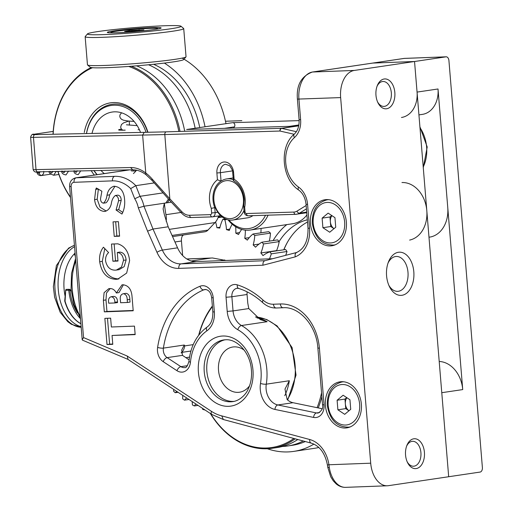 <?xml version="1.0" encoding="UTF-8"?>
<svg xmlns="http://www.w3.org/2000/svg" width="513" height="513" viewBox="0 0 513 513"><rect width="100%" height="100%" fill="white"/><g stroke="black" fill="none" stroke-linecap="round" stroke-linejoin="round"><path stroke-width="0.77" d="M428.99 237.198L430.58 236.968A29.094 22.425 -98.4 0 0 447.753 207.528L462.726 389.585A29.094 22.425 -98.4 0 0 439.211 361.479M401.961 182.532A29.094 22.425 81.6 0 1 426.604 208.746A29.094 22.425 81.6 0 1 409.63 240.078M418.935 114.886L422.417 114.367A24.932 19.218 -98.4 0 0 438.012 88.98L462.726 389.585L441.776 392.695L448.683 476.731L480.104 472.069A4.155 2.636 87.8 0 0 482.387 467.542L448.926 60.579A4.155 2.636 87.8 0 0 446.15 56.815A4.155 2.636 87.8 0 0 445.97 56.834L404.154 58.418M401.467 117.483A24.932 19.218 81.6 0 0 417.063 92.09L414.542 61.502L445.97 56.834M283.901 249.773A68.569 52.858 81.6 0 1 287.774 241.668M404.25 58.405L372.829 63.073L414.542 61.502L372.829 63.073A4.155 3.206 -98.4 0 0 372.56 63.099A4.155 3.206 81.6 0 1 372.829 63.073L312.603 72.012A24.932 15.826 87.8 0 0 298.932 99.163L300.618 119.689A20.776 16.018 81.6 0 1 294.43 137.587A29.17 22.489 -98.4 0 0 298.495 187.04A20.776 16.018 81.6 0 1 307.576 204.36L309.544 228.291A29.094 22.425 81.6 0 1 295.27 256.853L262.97 265.215L178.768 268.389A29.094 22.425 81.6 0 1 156.978 252.313L147.558 231.164L138.324 207.848A21.988 16.948 -98.4 0 0 134.727 198.755L130.7 188.598A34.91 26.907 -98.4 0 0 112.443 180.865L74 182.314A4.155 3.206 -98.4 0 0 71.127 186.572L83.548 337.586L127.25 356.06L211.471 411.355A45.715 35.237 -98.4 0 0 221.738 415.883L309.698 439.506A29.094 22.425 81.6 0 1 328.923 464.765L329.301 467.426A24.932 15.826 87.8 0 0 345.64 487.35C342.216 487.44 339.061 486.286 336.175 483.9L333.27 480.861L330.705 476.75L327.756 467.221A4.155 0.571 -8.7 0 0 329.301 467.426M283.785 249.786A67.742 52.217 81.6 0 1 287.581 241.995A67.742 52.217 81.6 0 1 307.511 222.001M394.83 92.475A14.96 9.497 -92.2 0 1 389.085 107.858A14.96 9.497 -92.2 0 1 377.927 102.696A14.96 9.497 -92.2 0 1 375.971 95.277A14.96 9.497 -92.2 0 1 377.286 85.645A14.96 9.497 -92.2 0 1 387.373 79.368A14.96 9.497 -92.2 0 1 394.83 92.475M377.587 101.946A12.466 7.913 87.8 0 0 383.942 106.409A12.466 7.913 87.8 0 0 391.329 92.782A12.466 7.913 87.8 0 0 383.006 81.49A12.466 7.913 87.8 0 0 376.997 86.415M424.411 452.286A14.96 9.497 -92.2 0 1 418.666 467.67A14.96 9.497 -92.2 0 1 407.508 462.508A14.96 9.497 -92.2 0 1 405.559 455.089A14.96 9.497 -92.2 0 1 406.867 445.457A14.96 9.497 -92.2 0 1 416.96 439.179A14.96 9.497 -92.2 0 1 424.411 452.286M407.168 461.764A12.466 7.913 87.8 0 0 413.529 466.221A12.466 7.913 87.8 0 0 420.91 452.594A12.466 7.913 87.8 0 0 412.587 441.302A12.466 7.913 87.8 0 0 406.585 446.227M398.421 252.274A21.61 13.716 -92.2 0 1 413.811 271.762A21.61 13.716 -92.2 0 1 401.961 295.289A21.61 13.716 -92.2 0 1 389.399 286.523A21.61 13.716 -92.2 0 1 388.469 261.893A21.61 13.716 -92.2 0 1 398.421 252.274M388.828 285.266A17.455 11.081 87.8 0 0 397.639 291.346A17.455 11.081 87.8 0 0 398.409 291.275A17.455 11.081 87.8 0 0 407.982 272.268A17.455 11.081 87.8 0 0 396.325 256.462A17.455 11.081 87.8 0 0 395.555 256.532A17.455 11.081 87.8 0 0 387.995 263.188M325.87 408.784A23.271 17.942 81.6 0 1 339.972 381.832A23.271 17.942 81.6 0 1 341.485 381.691A23.271 17.942 81.6 0 1 361.447 407.585A23.271 17.942 81.6 0 1 346.807 427.874A23.271 17.942 81.6 0 1 325.87 408.784M120.388 300.079L120.606 302.741L127.436 302.484L127.211 299.816C127.192 296.334 125.948 294.295 123.479 293.712L126.102 293.327L123.479 293.712C120.876 294.276 119.843 296.399 120.388 300.079M135.143 334.316L112.058 335.476L112.783 344.326L107.012 344.544L104.857 318.368L110.635 318.156L111.359 326.993L134.464 326.121L135.163 334.604L112.058 335.476M112.764 344.037L109.628 344.152L107.499 318.272M109.628 344.152L107.012 344.544M114.931 302.952L117.548 302.567L117.496 301.888C117.432 298.528 116.182 296.687 113.739 296.373L111.122 296.758C108.974 297.444 108.147 299.361 108.647 302.51L108.705 303.189L114.931 302.952L114.874 302.272C114.809 298.912 113.559 297.078 111.122 296.758L113.117 296.463M126.102 293.327C128.564 293.911 129.808 295.943 129.834 299.432L130.052 302.093L127.436 302.484M113.739 296.373L113.392 296.405M133.181 310.48L106.941 311.468L105.992 299.925L106.473 293.026L110.205 288.575M105.992 299.925L103.376 300.31L104.094 292.686L108.807 288.659L109.782 288.569C112.578 288.428 114.771 289.896 116.361 292.987L118.984 292.596L123.402 284.773M116.361 292.987L122.011 284.862L122.992 284.773C128.462 285.427 131.482 289.39 132.046 296.649L133.207 310.769L104.325 311.859L103.376 300.31M106.941 311.468L104.325 311.859M117.958 260.758L115.528 260.848L114.136 243.951M116.419 270.056L119.035 269.665L124.165 266.638L126.127 259.95C125.595 255.173 123.518 252.55 119.901 252.088L117.278 252.473L117.984 261.046L112.911 261.239L111.494 244.047L117.759 243.816C124.653 245.964 128.603 251.562 129.609 260.61L126.66 273.076L117.721 279.162L116.15 279.316C107.082 278.957 101.593 273.096 99.676 261.739C99.131 255.955 100.381 251.107 103.434 247.202L108.615 252.582C106.351 254.57 105.345 257.385 105.582 261.014C107.012 267.177 110.282 270.223 115.393 270.152L116.419 270.056L121.549 267.029L123.511 260.341C122.979 255.564 120.901 252.941 117.278 252.473M118.939 278.912L118.766 278.925C109.699 278.565 104.21 272.711 102.292 261.348L104.78 248.6M115.528 260.848L112.911 261.239M126.127 259.95L123.511 260.341M102.292 261.348L99.676 261.739M118.766 278.925L116.15 279.316M119.567 235.897L116.855 235.999L115.681 221.763M118.4 221.661L119.593 236.185L114.232 236.384L113.04 221.86L118.4 221.661M116.855 235.999L114.232 236.384M106.204 211.048L100.08 207.246L97.188 199.262L98.381 188.989M122.761 212.42L118.689 209.631L121.196 200.391C121.164 197.364 120.074 195.607 117.919 195.132L117.56 195.19M98.111 189.028L95.764 189.38L96.348 188.002L101.882 191.227L100.51 198.839C100.619 201.378 101.6 202.821 103.459 203.167L106.082 202.776C108.025 200.981 109.198 198.345 109.609 194.857L115.008 186.251M117.919 195.132L115.303 195.524C113.084 197.37 111.731 200.23 111.231 204.091C110.109 208.381 107.833 210.837 104.389 211.452C98.829 210.824 95.553 206.886 94.572 199.653L95.764 189.38M104.973 211.401L105.505 211.285M121.196 200.391L118.58 200.782C118.548 197.749 117.458 195.998 115.303 195.524L117.714 195.158M118.689 209.631L116.073 210.016L118.58 200.782M109.609 194.857L106.993 195.248C107.987 190.227 110.372 187.226 114.149 186.245C120.517 186.86 124.005 191.42 124.621 199.916C125.012 204.867 124.236 209.375 122.286 213.453L121.953 214.056L116.073 210.016M113.533 186.302L114.149 186.245M103.459 203.167C105.409 201.372 106.582 198.73 106.993 195.248M106.082 202.776L103.748 203.122M97.188 199.262L94.572 199.653M372.291 63.15A4.155 3.206 81.6 0 1 372.56 63.099L312.327 72.038A4.155 3.206 81.6 0 1 312.603 72.012L354.316 70.441A24.932 15.826 87.8 0 0 340.645 97.592L370.707 463.194A24.932 15.826 -92.2 0 0 387.353 485.779A24.932 15.826 -92.2 0 0 388.456 485.676L448.683 476.731L414.542 61.502L354.316 70.441M296.687 252.486L296.469 252.556C304.376 248.856 308.23 240.751 308.024 228.24L309.544 228.291M296.86 252.447C295.334 252.928 294.802 254.397 295.27 256.853M262.97 265.215C262.771 262.707 263.438 261.2 264.984 260.7L296.572 252.511M168.181 226.778L164.378 214.735L163.108 208.881L164.391 203.199L143.961 206.232L152.989 229.035L162.364 250.088L177.556 247.83L168.181 226.778L152.989 229.035L147.558 231.164M154.189 182.929L135.817 185.661L140.036 196.306A26.144 20.154 81.6 0 1 143.961 206.232L138.324 207.848M162.903 192.914L140.036 196.306L134.727 198.755M71.127 186.572L69.608 186.527C69.511 181.826 71.557 178.934 75.738 177.838A8.311 6.406 81.6 0 1 76.277 177.793L114.72 176.344A39.065 30.113 81.6 0 1 135.817 185.661L130.7 188.598M127.904 359.35L82.49 340.157L82.208 339.766L83.548 337.586M128.006 359.395L127.25 356.06M223.347 419.519L221.738 415.883M327.756 467.221L327.422 464.964L328.923 464.765L370.707 463.194M193.728 261.495L196.235 261.611L181.044 263.868A4.155 2.636 87.8 0 0 178.768 268.389M177.556 247.83A24.932 19.218 -98.4 0 0 181.204 253.884A24.932 19.218 -98.4 0 0 194.087 261.54A24.932 19.218 -98.4 0 0 196.235 261.611M248.799 308.57L260.309 319.593L267.145 321.702L241.488 325.518A16.621 12.812 -98.4 0 1 233.043 310.91L227.214 311.423L226.047 297.258L231.876 296.751L233.043 310.91L248.799 308.57L247.779 303.164L247.067 294.494A8.311 6.406 81.6 0 1 247.176 291.878M237.769 329.679A4.155 2.276 119.3 0 1 241.488 325.518A49.87 38.443 81.6 0 1 266.285 384.166L289.326 380.742L284.984 389.066L287.139 399.556A16.621 12.812 -98.4 0 0 293.032 402.711L277.847 404.962A4.155 2.546 101.7 0 0 274.955 409.438A20.776 16.018 81.6 0 1 260.501 383.442A45.715 35.237 -98.4 0 0 237.769 329.679A20.776 16.018 81.6 0 1 227.214 311.423M180.942 212.459L165.968 214.684A91.429 70.48 -98.4 0 1 164.391 203.199L171.323 202.167M172.554 236.602L204.828 231.805A8.311 6.406 -98.4 0 0 207.957 230.113L215.018 222.578A16.621 12.812 -98.4 0 0 218.57 215.96M182.634 255.525L181.442 241.014A8.311 6.406 81.6 0 1 182.859 235.069M131.219 170.778A14.544 0.782 -4.7 0 0 135.958 170.925M189.111 359.831L182.493 355.355L181.692 350.09L184.263 345.018L184.725 345.897A12.466 9.612 81.6 0 1 181.839 352.373A37.404 28.831 81.6 0 1 181.269 352.995M225.925 260.495L212.523 257.981L186.886 259.007M196.024 261.592L272.55 258.732M322.164 408.733L293.032 402.711M326.499 199.595A23.271 17.942 -98.4 0 0 324.986 199.737A23.271 17.942 -98.4 0 0 310.532 224.412A23.271 17.942 -98.4 0 0 330.308 245.919A23.271 17.942 -98.4 0 0 331.821 245.778A23.271 17.942 -98.4 0 0 346.275 221.097A23.271 17.942 -98.4 0 0 326.499 199.595M176.882 391.509A37.404 28.831 81.6 0 1 175.222 392.721A97.662 75.283 81.6 0 1 173.541 391.124A37.404 28.831 81.6 0 1 173.766 389.463M186.636 397.915A37.404 28.831 81.6 0 1 184.488 400.159A97.662 75.283 81.6 0 1 182.666 398.864A37.404 28.831 81.6 0 1 182.808 395.401M195.819 403.943A37.404 28.831 81.6 0 1 194.376 405.943A97.662 75.283 81.6 0 1 192.446 404.975A37.404 28.831 81.6 0 1 192.215 401.576M204.77 409.823A37.404 28.831 81.6 0 1 204.687 409.964A97.662 75.283 81.6 0 1 202.693 409.342A37.404 28.831 81.6 0 1 202.488 408.322M245.342 230.132A37.404 28.831 81.6 0 1 244.765 238.295A88.3 68.069 81.6 0 1 247.337 240.129A37.404 28.831 81.6 0 1 253.012 234.005A97.662 75.283 81.6 0 1 254.769 235.454A37.404 28.831 81.6 0 1 253.172 244.945A88.3 68.069 81.6 0 1 255.551 247.195A37.404 28.831 81.6 0 1 261.893 242.219A97.662 75.283 81.6 0 1 263.496 243.951A37.404 28.831 81.6 0 1 260.867 252.96A88.3 68.069 81.6 0 1 263.002 255.596A37.404 28.831 81.6 0 1 269.896 251.851A97.662 75.283 81.6 0 1 271.306 253.839A37.404 28.831 81.6 0 1 269.434 258.853M235.679 226.752A37.404 28.831 81.6 0 1 235.8 233.146A88.3 68.069 81.6 0 1 238.519 234.518A37.404 28.831 81.6 0 1 241.7 229.433M215.575 221.949A37.404 28.831 81.6 0 1 216.922 227.721A88.3 68.069 81.6 0 1 219.776 228.099A37.404 28.831 81.6 0 1 222.834 219.352A97.662 75.283 81.6 0 1 224.841 219.801A37.404 28.831 81.6 0 1 226.457 229.6A88.3 68.069 81.6 0 1 229.273 230.484A37.404 28.831 81.6 0 1 232.197 224.194M182.378 235.877A88.3 68.069 81.6 0 1 182.968 235.512A37.404 28.831 81.6 0 1 182.872 235.069M175.222 392.721L178.082 392.298M184.488 400.159L189.028 399.486M194.376 405.943L198.037 405.398M261.893 242.219L277.604 239.885A97.662 75.283 81.6 0 1 279.207 241.617L263.496 243.951M253.012 234.005L268.722 231.671A97.662 75.283 81.6 0 1 270.479 233.126L254.769 235.454M269.896 251.851L285.606 249.517A97.662 75.283 81.6 0 1 287.017 251.505L271.306 253.839M219.455 216.159L218.474 216.306A97.662 75.283 81.6 0 1 219.455 216.159A37.404 28.831 -98.4 0 1 219.885 216.98M222.834 219.352L225.47 218.961M226.874 219.5L224.841 219.801M222.232 217.025L218.025 217.647M218.179 217.236L221.815 216.691M260.867 232.838A37.404 28.831 -98.4 0 0 261.059 228.426M269.28 241.123A37.404 28.831 -98.4 0 0 270.479 233.126M260.867 252.96L276.584 250.626A37.404 28.831 -98.4 0 0 279.207 241.617M285.664 255.339A37.404 28.831 -98.4 0 0 287.017 251.505M244.765 238.295L249.267 237.628M235.8 233.146L239.584 232.588M226.457 229.6L229.798 229.106M216.922 227.721L219.974 227.265M253.172 244.945L259.033 244.073M243.233 197.447A19.116 14.736 -98.4 0 0 225.842 180.717A19.116 14.736 -98.4 0 0 214.081 201.801A19.116 14.736 -98.4 0 0 231.478 218.532A19.116 14.736 -98.4 0 0 243.233 197.447M221.347 181.012A20.776 16.018 81.6 0 1 226.656 178.915A20.776 16.018 81.6 0 1 233.235 179.685M268.075 215.178A33.249 25.631 81.6 0 1 250.299 230.023L292.724 223.726A33.249 25.631 -98.4 0 0 306.928 214.928M250.299 230.023A33.249 25.631 81.6 0 1 228.022 219.821M228.779 219.974A31.582 24.348 -98.4 0 0 265.51 215.255M244.002 210.433A20.776 16.018 81.6 0 1 232.761 220.026L247.42 217.845A20.776 16.018 -98.4 0 0 252.896 215.64M232.761 220.026A20.776 16.018 81.6 0 1 215.364 207.508M297.796 439.519A83.119 64.067 81.6 0 1 277.052 447.567L272.461 448.247A83.119 64.067 81.6 0 1 210.356 413.491M212.401 306.607A82.285 63.426 -98.4 0 0 198.986 334.842M198.698 335.213A83.119 64.067 81.6 0 1 212.356 306.049M282.368 446.477A83.119 64.067 -98.4 0 0 284.978 446.31A83.119 64.067 -98.4 0 0 287.767 445.977A83.119 64.067 -98.4 0 0 303.266 440.994M321.869 396.626A83.119 64.067 81.6 0 1 318.246 407.918M295.193 438.82A83.119 64.067 81.6 0 1 272.461 448.247M287.767 445.977L292.365 445.297A83.119 64.067 -98.4 0 0 305.286 441.533M210.721 413.728A82.285 63.426 -98.4 0 0 293.904 438.474M317.098 407.681A82.285 63.426 -98.4 0 0 321.548 392.798M313.905 444.117A89.352 68.877 81.6 0 1 293.802 451.382A89.352 68.877 81.6 0 1 267.331 448.74M318.829 447.503A89.352 68.877 81.6 0 1 314.751 448.272L293.802 451.382M136.548 65.844A83.119 64.067 81.6 0 1 136.894 65.978A83.119 64.067 81.6 0 1 184.718 131.29M84.267 132.514A43.22 33.319 81.6 0 1 114.271 102.549A43.22 33.319 81.6 0 1 147.962 132.283M147.706 132.29A41.559 32.037 -98.4 0 0 111.866 104.319A41.559 32.037 -98.4 0 0 86.569 132.861M92.507 67.71A82.285 63.426 -98.4 0 0 54.744 120.702A82.285 63.426 -98.4 0 0 53.16 134.143M57.975 171.329A82.285 63.426 -98.4 0 0 70.48 197.139M165.789 202.994A82.285 63.426 -98.4 0 0 168.392 199.018M169.187 199.884A83.119 64.067 81.6 0 1 167.309 202.763M70.512 197.55A83.119 64.067 81.6 0 1 57.847 171.336M53.031 134.149A83.119 64.067 81.6 0 1 54.641 120.375A83.119 64.067 81.6 0 1 91.205 67.556M131.264 66.254A83.119 64.067 81.6 0 1 180.025 131.431M199.743 127.557A83.119 64.067 -98.4 0 0 153.586 64.279M195.152 128.237A83.119 64.067 -98.4 0 0 148.565 64.779M94.315 175.08A43.22 33.319 81.6 0 1 91.147 170.54M178.838 131.469A82.285 63.426 -98.4 0 0 128.699 66.446M93.86 170.483A41.559 32.037 -98.4 0 0 96.989 174.715M94.007 170.476A40.521 31.235 -98.4 0 0 97.201 174.651M92.045 133.226A33.871 26.105 81.6 0 1 112.212 112.039A33.871 26.105 81.6 0 1 140.556 132.399M146.038 132.322A40.521 31.235 -98.4 0 0 120.279 105.813A40.521 31.235 -98.4 0 0 91.346 120.074A40.521 31.235 -98.4 0 0 86.556 133.342M136.548 170.188A33.871 26.105 81.6 0 1 133.444 173.561M104.338 173.625A33.871 26.105 81.6 0 1 100.888 170.335M164.365 63.08A89.352 68.877 81.6 0 1 205.033 126.775M182.153 58.11A89.352 68.877 81.6 0 1 225.983 123.659M299.15 120.619L232.735 122.658A2.494 1.924 81.6 0 1 234.858 125.082A2.494 1.924 81.6 0 1 234.422 126.865L224.476 128.34M80.778 170.771L78.226 174.619C75.251 174.189 73.814 172.894 73.923 170.733M74.718 170.771C75.693 172.894 76.501 172.875 77.136 170.714M40.2 171.675L39.033 173.362A1.661 1.25 81.8 0 1 37.699 171.874A2.494 1.635 -91.6 0 1 36.006 169.617L33.486 137.356A8.311 0.475 175.5 0 1 30.613 137.221L33.133 169.482A8.311 0.475 -4.5 0 0 36.006 169.617L130.603 167.539C135.785 167.494 140.774 169.277 145.577 172.881C147.77 174.478 149.956 176.517 152.137 178.999L169.829 198.832A2.494 1.058 136.9 0 0 169.579 200.301L181.628 213.196A2.494 1.058 -43.1 0 1 181.878 211.728L169.829 198.832L164.814 134.573L142.627 135.066L145.916 174.625M43.746 171.38C43.964 173.606 42.983 175.016 40.796 175.613L39.033 173.362L38.905 171.708M50.159 171.4C51.095 173.503 51.928 173.484 52.666 171.336M64.971 171.015C64.317 173.176 63.497 173.195 62.509 171.079M68.582 171.06L66.017 174.92C63.016 174.491 61.579 173.195 61.695 171.034M215.64 207.47L211.279 208.355A23.066 17.782 -98.4 0 1 217.416 179.794L216.89 172.984L220.385 172.689L221.039 181.057L217.416 179.794M233.614 128.058A92.257 71.115 81.6 0 1 234.422 126.865M232.735 122.658L186.649 129.5L289.678 126.339L298.887 124.967M216.89 172.984A10.805 8.33 -98.4 0 1 224.399 161.973A10.805 8.33 -98.4 0 1 233.582 172.471L232.671 172.432L233.421 180.627C239.558 184.129 243.168 190.336 244.252 199.236L243.726 206.938L244.117 211.875L245.028 211.914L244.669 207.329A23.066 17.782 -98.4 0 0 245.169 199.275A23.066 17.782 -98.4 0 0 234.114 179.281C233.088 180.268 233.011 180.73 233.883 180.659M244.278 206.694C243.386 206.829 243.515 207.04 244.669 207.329M37.699 171.874A2.494 1.635 -91.6 0 0 37.821 171.868L132.63 169.784L37.699 171.874C35.461 172.56 33.941 171.765 33.133 169.482M56.238 171.374L53.66 175.241L58.886 174.465M128.827 33.146A46.959 2.533 -4.7 0 0 180.954 26.208A46.959 2.533 -4.7 0 0 139.639 27.215A46.959 2.533 -4.7 0 0 87.486 33.89A46.959 2.533 -4.7 0 0 128.827 33.146M180.954 26.208L183.641 28.478A49.453 2.668 175.3 0 1 183.725 28.613A49.453 2.668 175.3 0 1 128.744 35.788A49.453 2.668 175.3 0 1 85.152 36.718A49.453 2.668 175.3 0 1 85.209 36.57L87.486 33.89M185.975 56.885L183.699 59.566A46.959 2.533 175.3 0 1 131.546 66.235A46.959 2.533 175.3 0 1 90.23 67.248L87.543 64.978A49.453 2.668 -4.7 0 0 131.059 63.913A49.453 2.668 -4.7 0 0 185.975 56.885A49.453 2.668 -4.7 0 0 186.039 56.738L183.725 28.613M131.123 31.889A27.009 1.456 175.3 0 1 107.358 32.473A27.009 1.456 175.3 0 1 137.343 28.478A27.009 1.456 175.3 0 1 161.12 28.048A27.009 1.456 175.3 0 1 131.123 31.889M85.152 36.718L87.46 64.843A49.453 2.668 -4.7 0 0 87.543 64.978M156.824 29.126A23.688 1.276 -4.7 0 0 157.876 28.657A23.688 1.276 -4.7 0 0 140.325 28.863A23.688 1.276 -4.7 0 0 113.822 31.633A23.688 1.276 -4.7 0 0 110.661 32.537A23.688 1.276 -4.7 0 0 111.776 32.832M129.436 30.536L143.929 29.805L129.436 31.447L124.608 31.389L129.436 30.536L129.513 31.44M139.17 30.639L139.1 29.748M346.891 397.729A8.311 6.406 -98.4 0 0 345.352 403.853L345.743 408.63L337.887 409.797L344.704 414.331L350.725 409.31L349.943 399.762L343.133 395.228L337.105 400.243L337.887 409.797M337.105 400.243L344.96 399.076L345.352 403.853A8.311 6.406 -98.4 0 0 348.975 410.772L345.743 408.63M344.96 399.076L346.717 397.613M331.905 215.633A8.311 6.406 -98.4 0 0 330.366 221.757L330.757 226.528L322.901 227.695L329.712 232.229L335.739 227.214L334.951 217.659L328.14 213.126L322.119 218.147L322.901 227.695M322.119 218.147L329.974 216.98L330.366 221.757A8.311 6.406 -98.4 0 0 333.982 228.676L330.757 226.528M329.974 216.98L331.731 215.518M65.702 290.082L65.074 301.246A0.834 0.417 -176.9 0 1 64.721 300.881A0.834 0.417 -176.9 0 1 64.747 300.785L65.702 290.082A0.834 0.763 162.1 0 1 66.209 289.518M75.09 253.223L74.981 253.46A0.834 0.641 -155.9 0 0 74.513 253.98A0.834 0.776 157.2 0 0 74.552 254.442L75.347 256.333M64.785 301.054L65.074 301.246A40.309 25.586 87.8 0 0 79.226 322.696A40.309 25.586 87.8 0 0 80.881 323.671M80.47 318.695A40.309 25.586 -92.2 0 1 68.768 290.217L69.935 290.089A39.482 25.06 87.8 0 0 77.392 312.872M75.11 253.454L74.981 253.46A0.834 0.526 87.8 0 0 75.148 254.897A0.834 0.776 157.2 0 1 74.552 254.442A0.834 0.834 0 0 1 74.558 253.781L75.052 252.717M417.063 92.09L438.012 88.98M307.325 219.782A67.742 52.217 -98.4 0 0 279.136 241.54M273.121 240.552A71.897 55.423 81.6 0 1 286.825 224.604M306.441 215.543A71.897 55.423 81.6 0 1 306.973 215.447M75.712 260.828A47.292 30.017 87.8 0 0 72.262 289.441A47.292 30.017 87.8 0 0 80.278 316.361M176.972 370.694L163.23 361.678A12.466 9.612 81.6 0 1 157.613 347.397A89.352 68.877 81.6 0 1 199.98 286.267A12.466 9.612 81.6 0 1 202.545 285.709A12.466 9.612 81.6 0 1 213.196 297.752L214.357 311.917A20.776 16.018 81.6 0 1 206.867 330.853A45.715 35.237 -98.4 0 0 190.458 362.184A12.466 9.612 81.6 0 1 176.972 370.694A4.155 2.18 -56.7 0 1 180.884 366.654A8.311 6.406 -98.4 0 0 184.686 367.565C186.084 368.135 187.501 366.083 188.938 361.396A4.155 0.814 5.5 0 0 190.458 362.184M205.232 289.473A8.311 6.406 -98.4 0 0 204.963 289.505L205.322 289.473C208.791 289.877 210.907 292.622 211.67 297.707L213.196 297.752M226.047 297.258A12.466 9.612 81.6 0 1 234.659 284.491A12.466 9.612 81.6 0 1 237.295 284.856A4.155 2.482 107.5 0 0 238.667 288.428C247.292 291.16 255.359 295.937 262.868 302.76C266.869 306.364 271.319 308.108 276.218 307.999A4.155 2.636 87.8 0 0 276.404 307.98M228.58 406.322A35.326 27.227 81.6 0 1 198.409 372.194A35.326 27.227 81.6 0 1 222.796 336.015A35.326 27.227 81.6 0 1 252.967 370.136A35.326 27.227 81.6 0 1 228.58 406.322M225.419 339.773A31.171 24.028 -98.4 0 0 223.732 339.946A31.171 24.028 -98.4 0 0 204.366 372.996A31.171 24.028 -98.4 0 0 230.856 401.794A31.171 24.028 -98.4 0 0 232.883 401.608C240.584 400.576 246.484 393.272 247.869 389.745C251.094 383.326 252.204 376.048 251.203 367.911C249.299 351.508 236.525 338.779 225.573 339.779L223.732 339.946M234.152 401.371A31.171 24.028 81.6 0 1 233.473 401.41A31.171 24.028 81.6 0 1 207.098 373.483A31.171 24.028 81.6 0 1 225.015 339.805M244.265 350.212A22.854 17.622 -98.4 0 0 234.294 346.865A22.854 17.622 -98.4 0 0 218.512 370.277A22.854 17.622 -98.4 0 0 238.032 392.362A22.854 17.622 -98.4 0 0 249.549 385.821M181.23 352.508A9.971 5.367 42.1 0 1 181.839 352.373L190.907 351.033M129.834 299.432L127.211 299.816M117.496 301.888L114.874 302.272M199.98 286.267A4.155 2.597 67.6 0 0 203.796 289.832A85.196 65.67 -98.4 0 0 163.397 348.115A8.311 6.406 -98.4 0 0 167.142 357.632L180.884 366.654L187.457 365.679M204.963 289.505A8.311 6.406 -98.4 0 0 203.796 289.832L205.957 289.505M157.613 347.397A4.155 0.994 8.9 0 0 163.397 348.115L184.263 345.018M188.938 361.396C190.631 346.243 196.684 334.797 207.098 327.057C211.119 324.145 213.03 319.086 212.837 311.872L214.357 311.917M163.23 361.678A4.155 2.18 -56.7 0 1 167.142 357.632L182.493 355.355M207.098 327.057A4.155 2.469 54.9 0 0 206.867 330.853M312.327 72.038C301.259 76.219 296.283 85.248 297.405 99.112L340.645 97.592M297.405 99.112L299.092 119.638L300.618 119.689M307.576 204.36L306.056 204.315C305.28 197.838 302.83 193.08 298.707 190.041C281.624 178.922 278.969 146.583 294.289 134.092A4.155 2.366 48.4 0 0 294.43 137.587M298.707 190.041A4.155 2.129 -54.7 0 1 298.495 187.04M156.978 252.313A4.155 0.898 156 0 1 162.364 250.088A24.932 19.218 -98.4 0 0 181.044 263.868L264.939 260.707M237.295 284.856A89.352 68.877 81.6 0 1 263.054 300.086A20.776 16.018 -98.4 0 0 273.448 304.235L280.361 303.972A45.715 35.237 81.6 0 1 319.4 348.135L317.874 348.09L322.536 404.763L324.056 404.815A12.466 9.612 81.6 0 1 313.61 417.428L274.955 409.438M319.4 348.135L324.056 404.815M260.501 383.442A4.155 1 -171 0 0 266.285 384.166A16.621 12.812 -98.4 0 0 277.847 404.962L316.502 412.959A8.311 6.406 -98.4 0 0 318.272 413.01C321.965 410.605 323.389 407.861 322.536 404.763M319.631 412.49L316.502 412.959A4.155 2.546 101.7 0 0 313.61 417.428M280.361 303.972A4.155 2.636 87.8 0 0 283.131 307.736A4.155 2.636 87.8 0 0 283.317 307.723M273.448 304.235A4.155 2.636 87.8 0 0 276.218 307.999L283.131 307.736C298.964 306.332 316.489 325.364 317.874 348.09M114.72 176.344A4.155 2.636 87.8 0 0 112.443 180.865M263.054 300.086A4.155 1.924 132.5 0 0 262.868 302.76M129.872 169.835L76.277 177.793A4.155 2.636 87.8 0 0 74 182.314M237.339 288.255A8.311 6.406 -98.4 0 0 237.077 288.287A8.311 6.406 -98.4 0 0 231.876 296.751L247.067 294.494M127.808 359.286L211.811 414.446A4.155 2.18 -56.7 0 1 211.471 411.355M223.309 419.512L311.237 443.136A4.155 2.507 -75 0 1 309.698 439.506M165.968 214.684A16.621 12.812 81.6 0 1 166.167 221.308M256.955 317.9A49.87 38.443 81.6 0 1 267.145 321.702M289.326 380.742A49.87 38.443 81.6 0 1 284.76 395.658M193.202 344.633L184.725 345.897M219.795 260.726L224.732 259.988M191.272 260.982L210.606 258.11M287.312 399.717A49.87 38.443 -98.4 0 0 291.076 347.442A49.87 38.443 -98.4 0 0 255.512 316.989M215.018 222.578L169.328 229.362M172.041 235.441L207.957 230.113M181.442 241.014L174.952 241.982M121.427 129.116A17.455 1 -4.5 0 0 125.018 130.161M221.039 181.057A20.571 15.858 -98.4 0 0 213.03 200.076A20.571 15.858 -98.4 0 0 214.742 207.605L215.133 212.645L217.813 212.247M211.638 212.94L215.133 212.645A4.155 3.206 81.6 0 1 212.536 216.858A4.155 3.206 81.6 0 1 212.247 216.884A2.494 1.584 -91.8 0 1 212.132 216.896A2.494 1.584 -91.8 0 1 210.484 214.633A1.661 1.282 81.6 0 0 211.638 212.94L211.279 208.355M212.01 216.89L191.381 217.525A2.494 1.584 88.2 0 1 191.266 217.531L212.132 216.896L220.648 215.652M232.671 172.432C233.062 171.4 232.049 169.168 229.625 165.718L225.585 164.275A8.311 6.406 -98.4 0 0 220.385 172.689L232.447 170.9M233.582 172.471L234.114 179.281M244.117 211.875C244.483 214.293 245.81 215.595 248.093 215.787A2.494 1.584 88.2 0 1 246.445 213.53A1.661 1.282 81.6 0 1 245.028 211.914M306.152 205.482L296.931 211.157A2.494 1.507 58.4 0 0 299.445 213.177A12.466 9.612 81.6 0 1 296.559 214.242A12.466 9.612 81.6 0 1 295.693 214.319A2.494 1.584 -91.8 0 1 295.578 214.331L248.093 215.787A2.494 1.584 88.2 0 0 248.209 215.781L295.462 214.325M246.445 213.53L293.93 212.074A2.494 1.584 -91.8 0 0 295.578 214.331L306.748 212.728M296.931 211.157A9.971 7.689 81.6 0 1 293.93 212.074M306.428 208.874L299.445 213.177L306.697 212.1M181.628 213.196C184.468 216.146 187.681 217.589 191.266 217.531A2.494 1.584 88.2 0 1 189.618 215.274L210.484 214.633M189.618 215.274A14.127 10.895 81.6 0 1 181.878 211.728M169.579 200.301L151.995 180.384L152.137 178.999M34.916 134.637A2.494 1.635 -91.6 0 0 33.486 137.356L142.627 135.066L144.275 132.348L34.916 134.637A5.816 0.333 175.5 0 1 34.211 134.226A2.494 1.924 81.6 0 0 34.038 134.246C32.492 133.816 31.351 134.804 30.613 137.221M33.845 134.284A2.494 1.924 81.6 0 1 34.038 134.246L53.198 131.399M53.198 131.411L34.211 134.226M423.219 167.014A33.249 25.631 -98.4 0 0 419.987 127.641M225.47 121.241L241.841 120.651M225.476 121.248L241.61 120.658M132.63 169.784L130.603 167.539M298.726 125.832L281.733 128.359A2.494 1.52 102.8 0 0 279.97 131.033A2.494 1.584 -91.8 0 1 281.348 128.321A2.494 1.924 81.6 0 1 281.733 128.359L296.347 131.687M294.103 134.259L279.97 131.033L164.814 134.573A2.494 1.584 88.2 0 1 166.193 131.854L281.348 128.321L298.746 125.736M166.193 131.854L144.275 132.348M350.443 426.816A22.854 17.622 81.6 0 1 348.846 427.149C336.964 427.271 329.776 420 327.275 405.341C327.076 392.342 332.026 384.538 342.133 381.935A22.854 17.622 81.6 0 1 343.755 381.794M328.192 405.373A20.366 15.698 -98.4 0 0 345.582 425.04A20.366 15.698 -98.4 0 0 359.639 404.186A20.366 15.698 -98.4 0 0 342.248 384.513A20.366 15.698 -98.4 0 0 328.192 405.373M335.457 244.72A22.854 17.622 81.6 0 1 333.854 245.054C321.978 245.176 314.79 237.904 312.289 223.245C312.09 210.247 317.04 202.443 327.14 199.839A22.854 17.622 81.6 0 1 328.769 199.692M313.206 223.27A20.366 15.698 -98.4 0 0 330.596 242.944A20.366 15.698 -98.4 0 0 344.653 222.084A20.366 15.698 -98.4 0 0 327.262 202.417A20.366 15.698 -98.4 0 0 313.206 223.27M74.443 245.31A41.559 26.381 87.8 0 0 57.975 264.843A41.559 26.381 87.8 0 0 81.182 327.313L71.448 324.319L67.844 321.741L60.181 312.27L54.622 297.226L53.352 286.677L56.379 265.574L68.575 248.138L74.43 245.201M81.131 326.685A41.559 26.381 -92.2 0 1 61.188 264.727A41.559 26.381 -92.2 0 1 74.552 246.644M74.661 253.55A37.404 23.739 87.8 0 0 66.722 266.702A37.404 23.739 87.8 0 0 65.074 295.963M71.153 290.422L69.774 289.441A0.834 0.577 125.5 0 0 69.499 289.358A0.834 0.526 87.8 0 0 68.768 290.217L65.985 290.32A0.834 0.526 87.8 0 1 66.478 289.39A0.834 0.834 0 0 0 65.683 290.121L64.721 300.881A0.834 0.834 0 0 0 64.753 301.157C67.767 311.122 72.506 318.278 78.957 322.626L80.887 323.748M66.696 289.454A0.834 0.526 87.8 0 0 66.478 289.39L69.261 289.287A0.834 0.834 0 0 1 69.774 289.441A0.834 0.577 125.5 0 1 69.935 290.089L71.211 290.999M446.15 56.815L404.212 58.399L372.56 63.099M75.539 258.693L71.538 273.371L71.057 289.383L74.128 304.869L80.426 318.086M237.077 288.287L238.667 288.428M185.828 357.67L189.509 357.125M212.837 311.872L211.67 297.707M294.289 134.092C297.745 130.95 299.348 126.134 299.092 119.638M306.056 204.315L308.024 228.24M69.608 186.527L82.208 339.766M223.347 419.525L211.811 414.446M327.422 464.964C325.018 453.082 319.625 445.81 311.237 443.136M129.648 169.835L75.738 177.838M345.64 487.35L387.353 485.779M163.153 209.246L163.108 208.881M186.803 258.95L212.523 257.981M287.697 400.05L296.033 375.125L292.096 347.577L277.103 325.909L266.734 319.535L255.461 316.951M233.101 177.96L226.656 178.915M91.346 120.074L92.096 118.759M36.821 171.701C37.16 174.048 38.437 175.356 40.636 175.619M41.168 175.587L50.595 174.189M138.061 129.751L139.395 129.699M125.217 130.142L120.369 130.187M419.91 126.762L427.201 147L423.276 167.706M151.995 180.384L145.916 174.632C142.152 171.817 138.324 170.226 134.425 169.874L132.476 169.797M49.325 171.361C48.459 172.528 49.902 173.824 53.66 175.241M298.887 124.96L289.589 126.339M133.297 170.97L133.2 169.797M129.532 125.159L129.199 121.113M137.176 125.647L126.442 124.8M121.555 112.815L119.997 114.816L119.779 116.329L120.228 117.881L121.523 119.305L123.46 120.196L128.013 120.997L134.085 121.427M128.776 121.074L123.639 122.844L121.478 124.492L120.664 127.083L121.113 128.628L122.645 130.212M350.09 426.97L348.846 427.149M343.377 381.749L342.133 381.935M335.098 244.868L333.854 245.054M328.384 199.653L327.14 199.839"/></g></svg>
